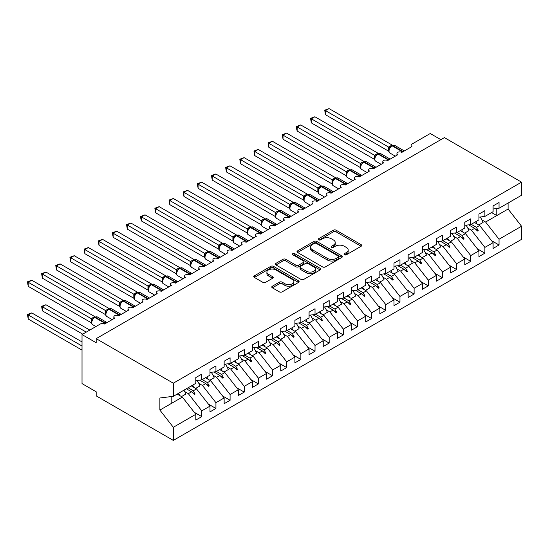 <?xml version="1.0" encoding="UTF-8"?>
<svg xmlns="http://www.w3.org/2000/svg" width="549" height="549" viewBox="0 0 549 549"><rect width="100%" height="100%" fill="white"/><g stroke="black" fill="none" stroke-linecap="round" stroke-linejoin="round"><path stroke-width="0.82" d="M344.436 254.784A1.373 0.796 0 0 0 346.378 254.784L361.139 246.261A1.963 1.132 0 0 0 361.716 245.458A1.963 1.132 0 0 0 361.139 244.662L336.132 230.216A1.963 1.132 0 0 0 333.353 230.216L318.592 238.74A1.373 0.796 0 0 0 318.187 239.302A1.373 0.796 0 0 0 318.592 239.865A1.373 0.796 0 0 0 320.534 239.865L322.441 238.76A6.286 3.63 0 0 1 331.335 238.76L333.421 239.968A6.286 3.63 0 0 1 335.261 242.534A6.286 3.63 0 0 1 333.421 245.101L331.514 246.206A1.373 0.796 0 0 0 331.109 246.762A1.373 0.796 0 0 0 331.514 247.325A1.373 0.796 0 0 0 333.456 247.325L335.364 246.22A6.286 3.63 0 0 1 344.257 246.22L346.344 247.427A6.286 3.63 0 0 1 348.183 249.994A6.286 3.63 0 0 1 346.344 252.561L344.436 253.665A1.373 0.796 0 0 0 344.031 254.221A1.373 0.796 0 0 0 344.436 254.784L344.436 253.665M272.352 286.214A1.963 1.132 0 0 0 271.776 287.017A1.963 1.132 0 0 0 272.352 287.82L279.372 291.869A1.963 1.132 0 0 0 282.152 291.869L298.546 282.399A1.963 1.132 0 0 0 299.123 281.603A1.963 1.132 0 0 0 298.546 280.8L273.532 266.361A1.963 1.132 0 0 0 270.753 266.361L254.359 275.824A1.963 1.132 0 0 0 253.782 276.627A1.963 1.132 0 0 0 254.359 277.43L262.834 282.323A1.963 1.132 0 0 0 265.613 282.323L272.633 278.268A1.963 1.132 0 0 0 273.21 277.471A1.963 1.132 0 0 0 272.633 276.669L268.427 274.239A5.257 3.033 0 0 1 266.889 272.091A5.257 3.033 0 0 1 270.135 269.291A5.257 3.033 0 0 1 275.866 269.95L292.329 279.455A5.257 3.033 0 0 1 293.866 281.603A5.257 3.033 0 0 1 290.62 284.403A5.257 3.033 0 0 1 284.897 283.744L282.152 282.159A1.963 1.132 0 0 0 279.372 282.159L272.352 286.214L272.352 287.82M493.098 209.004L499.041 208.263L521.55 195.266L521.55 182.151L444.402 137.607L96.178 338.658L96.178 342.741L82.021 334.567L100.282 324.027A3.006 1.736 180 0 1 104.53 324.027L114.72 318.139A3.006 1.736 0 0 1 113.842 316.917A3.006 1.736 0 0 1 114.583 315.771A3.006 1.736 180 0 1 118.68 315.853L128.871 309.972A3.006 1.736 0 0 1 127.992 308.744A3.006 1.736 0 0 1 128.74 307.605A3.006 1.736 180 0 1 132.837 307.68L143.028 301.799A3.006 1.736 0 0 1 142.15 300.571A3.006 1.736 0 0 1 142.891 299.431A3.006 1.736 180 0 1 146.995 299.507L157.186 293.626A3.006 1.736 0 0 1 156.307 292.397A3.006 1.736 0 0 1 157.048 291.258A3.006 1.736 180 0 1 161.152 291.334L171.343 285.453A3.006 1.736 0 0 1 170.465 284.224A3.006 1.736 0 0 1 171.206 283.085A3.006 1.736 180 0 1 175.303 283.16L185.493 277.279A3.006 1.736 0 0 1 184.615 276.051A3.006 1.736 0 0 1 185.356 274.912A3.006 1.736 180 0 1 189.46 274.987L199.651 269.106A3.006 1.736 0 0 1 198.772 267.878A3.006 1.736 0 0 1 199.513 266.739A3.006 1.736 180 0 1 203.617 266.814L213.808 260.933A3.006 1.736 0 0 1 212.93 259.704A3.006 1.736 0 0 1 213.671 258.565A3.006 1.736 180 0 1 217.768 258.648L227.965 252.76A3.006 1.736 0 0 1 227.087 251.531A3.006 1.736 0 0 1 227.828 250.392A3.006 1.736 180 0 1 231.925 250.474L242.116 244.586A3.006 1.736 0 0 1 241.237 243.365A3.006 1.736 0 0 1 241.979 242.219A3.006 1.736 180 0 1 246.082 242.301L256.273 236.413A3.006 1.736 0 0 1 255.395 235.192A3.006 1.736 0 0 1 256.136 234.046A3.006 1.736 180 0 1 260.24 234.128L270.431 228.24A3.006 1.736 0 0 1 269.552 227.018A3.006 1.736 0 0 1 270.293 225.872A3.006 1.736 180 0 1 274.39 225.955L284.588 220.067A3.006 1.736 0 0 1 283.703 218.845A3.006 1.736 0 0 1 284.451 217.699A3.006 1.736 180 0 1 288.548 217.781L298.738 211.9A3.006 1.736 0 0 1 297.86 210.672A3.006 1.736 0 0 1 298.601 209.533A3.006 1.736 180 0 1 302.705 209.608L312.896 203.727A3.006 1.736 0 0 1 312.017 202.499A3.006 1.736 0 0 1 312.758 201.359A3.006 1.736 180 0 1 316.862 201.435L327.053 195.554A3.006 1.736 0 0 1 326.175 194.325A3.006 1.736 0 0 1 326.916 193.186A3.006 1.736 180 0 1 331.013 193.262L341.21 187.381A3.006 1.736 0 0 1 340.325 186.152A3.006 1.736 0 0 1 341.073 185.013A3.006 1.736 180 0 1 345.17 185.088L355.361 179.207A3.006 1.736 0 0 1 354.482 177.979A3.006 1.736 0 0 1 355.224 176.84A3.006 1.736 180 0 1 359.327 176.915L369.518 171.034A3.006 1.736 0 0 1 368.64 169.806A3.006 1.736 0 0 1 369.381 168.667A3.006 1.736 180 0 1 373.485 168.742L383.676 162.861A3.006 1.736 0 0 1 382.797 161.632A3.006 1.736 0 0 1 383.538 160.493A3.006 1.736 180 0 1 387.635 160.576L397.833 154.688A3.006 1.736 0 0 1 396.948 153.459A3.006 1.736 0 0 1 397.696 152.32A3.006 1.736 180 0 1 401.793 152.402L411.983 146.514A3.006 1.736 0 0 1 411.105 145.293A3.006 1.736 0 0 1 411.983 144.064L430.244 133.524L440.861 139.652M521.55 182.151L173.319 383.195L96.178 338.658M322.586 266.917A1.963 1.132 0 0 0 325.365 266.917L341.759 257.454A1.963 1.132 0 0 0 342.336 256.651A1.963 1.132 0 0 0 341.759 255.848L316.746 241.409A1.963 1.132 0 0 0 313.966 241.409L297.572 250.872A1.963 1.132 0 0 0 296.995 251.675A1.963 1.132 0 0 0 297.572 252.478L322.586 266.917M293.331 255.086A1.373 0.796 0 0 1 294.724 255.278L320.129 269.943L303.755 279.393A1.963 1.132 0 0 1 300.976 279.393L275.969 264.954L275.969 263.348A1.963 1.132 0 0 0 275.392 264.151A1.963 1.132 0 0 0 275.969 264.954M275.969 263.348L282.982 259.3A1.963 1.132 0 0 1 285.761 259.3L295.904 265.153A1.963 1.132 0 0 0 298.683 265.153L303.336 262.47A1.963 1.132 0 0 0 303.913 261.667A1.963 1.132 0 0 0 303.336 260.864L292.782 254.763A1.373 0.796 0 0 1 292.377 254.208A1.373 0.796 0 0 1 293.228 253.473A1.373 0.796 0 0 1 294.724 253.645L320.149 268.324A1.963 1.132 0 0 1 320.726 269.127A1.963 1.132 0 0 1 320.149 269.93L320.149 268.324M173.319 383.195L173.319 396.316L195.828 383.319L195.828 377.554L201.778 374.123L201.778 379.887L195.828 380.629M194.257 412.285L201.778 416.622L201.778 410.858L209.986 406.123L196.535 388.918L191.333 385.913M184.677 391.554L188.328 393.66L201.778 410.858M201.778 379.887L209.986 375.145L209.986 369.381L215.929 365.95L215.929 371.714L209.986 372.455M208.414 404.112L215.929 408.449L215.929 402.691L224.143 397.95L210.692 380.745L205.491 377.739M198.834 383.38L202.485 385.487L215.929 402.691M215.929 371.714L224.143 366.972L224.143 361.215L230.086 357.776L230.086 363.541L224.143 364.282M222.571 395.939L230.086 400.276L230.086 394.518L238.293 389.776L224.85 372.572L219.648 369.566M212.991 375.207L216.635 377.314L230.086 394.518M230.086 363.541L238.293 358.799L238.293 353.041L244.243 349.603L244.243 355.368L238.293 356.109M236.722 387.766L244.243 392.103L244.243 386.345L252.451 381.603L239.007 364.399L233.805 361.393M227.142 367.034L230.793 369.141L244.243 386.345M244.243 355.368L252.451 350.626L252.451 344.868L258.401 341.437L258.401 347.194L252.451 347.936M250.879 379.592L258.401 383.929L258.401 378.172L266.608 373.43L253.158 356.226L247.956 353.22M241.299 358.861L244.95 360.968L258.401 378.172M258.401 347.194L266.608 342.452L266.608 336.695L272.551 333.264L272.551 339.021L266.608 339.762M265.037 371.419L272.551 375.756L272.551 369.999L280.765 365.257L267.315 348.052L262.113 345.053M255.457 350.687L259.107 352.794L272.551 369.999M272.551 339.021L280.765 334.279L280.765 328.522L286.708 325.09L286.708 330.848L280.765 331.589M279.194 363.246L286.708 367.59L286.708 361.825L294.916 357.083L281.472 339.879L276.271 336.88M269.614 342.514L273.258 344.621L286.708 361.825M286.708 330.848L294.916 326.113L294.916 320.348L300.866 316.917L300.866 322.675L294.916 323.416M293.344 355.073L300.866 359.417L300.866 353.652L309.073 348.91L295.63 331.706L290.421 328.707M283.764 334.341L287.415 336.448L300.866 353.652M300.866 322.675L309.073 317.94L309.073 312.175L315.023 308.744L315.023 314.502L309.073 315.243M307.502 346.899L315.023 351.243L315.023 345.479L323.231 340.737L309.78 323.533L304.578 320.534M297.922 326.168L301.573 328.275L315.023 345.479M315.023 314.502L323.231 309.766L323.231 304.002L329.174 300.571L329.174 306.335L323.231 307.076M321.659 338.726L329.174 343.07L329.174 337.306L337.388 332.564L323.937 315.366L318.736 312.36M312.079 317.995L315.73 320.101L329.174 337.306M329.174 306.335L337.388 301.593L337.388 295.829L343.331 292.397L343.331 298.162L337.388 298.903M335.816 330.553L343.331 334.897L343.331 329.132L351.538 324.397L338.095 307.193L332.893 304.187M326.236 309.821L329.88 311.928L343.331 329.132M343.331 298.162L351.538 293.42L351.538 287.655L357.488 284.224L357.488 289.989L351.538 290.73M349.967 322.387L357.488 326.724L357.488 320.959L365.696 316.224L352.252 299.02L347.043 296.014M340.387 301.648L344.038 303.755L357.488 320.959M357.488 289.989L365.696 285.247L365.696 279.482L371.646 276.051L371.646 281.815L365.696 282.557M364.124 314.213L371.646 318.55L371.646 312.786L379.853 308.051L366.403 290.846L361.201 287.841M354.544 293.482L358.195 295.588L371.646 312.786M371.646 281.815L379.853 277.073L379.853 271.309L385.796 267.878L385.796 273.642L379.853 274.383M378.282 306.04L385.796 310.377L385.796 304.62L394.01 299.878L380.56 282.673L375.358 279.667M368.702 285.308L372.352 287.415L385.796 304.62M385.796 273.642L394.01 268.9L394.01 263.143L399.953 259.704L399.953 265.469L394.01 266.21M392.439 297.867L399.953 302.204L399.953 296.446L408.161 291.704L394.717 274.5L389.516 271.494M382.859 277.135L386.503 279.242L399.953 296.446M399.953 265.469L408.161 260.727L408.161 254.969L414.111 251.531L414.111 257.296L408.161 258.037M406.589 289.694L414.111 294.031L414.111 288.273L422.318 283.531L408.875 266.327L403.666 263.321M397.009 268.962L400.66 271.069L414.111 288.273M414.111 257.296L422.318 252.554L422.318 246.796L428.268 243.365L428.268 249.122L422.318 249.864M420.747 281.52L428.268 285.857L428.268 280.1L436.476 275.358L423.025 258.154L417.823 255.148M411.167 260.789L414.818 262.896L428.268 280.1M428.268 249.122L436.476 244.38L436.476 238.623L442.419 235.192L442.419 240.949L436.476 241.69M434.904 273.347L442.419 277.684L442.419 271.927L450.633 267.185L437.182 249.98L431.981 246.981M425.324 252.615L428.975 254.722L442.419 271.927M442.419 240.949L450.633 236.214L450.633 230.45L456.576 227.018L456.576 232.776L450.633 233.517M449.061 265.174L456.576 269.518L456.576 263.753L464.783 259.011L451.34 241.807L446.138 238.808M439.481 244.442L443.125 246.549L456.576 263.753M456.576 232.776L464.783 228.041L464.783 222.276L470.733 218.845L470.733 224.603L464.783 225.344M463.212 257.001L470.733 261.345L470.733 255.58L478.941 250.838L465.497 233.634L460.288 230.635M453.632 236.269L457.283 238.376L470.733 255.58M470.733 224.603L478.941 219.868L478.941 214.103L484.884 210.672L484.884 216.436L478.941 217.171M477.369 248.827L484.884 253.171L484.884 247.407L493.098 242.665L493.098 248.429L499.041 244.998L499.041 239.234L521.55 226.243L521.55 239.357L173.319 440.408L96.178 395.863L96.178 391.78L82.021 383.607L82.021 334.567M467.789 228.096L471.44 230.203L484.884 247.407M499.041 208.263L499.041 202.499L493.098 205.93L493.098 211.694L484.884 216.436M491.527 240.654L499.041 244.998M481.947 219.923L485.597 222.029L499.041 239.234M173.319 396.316L159.876 397.991L159.876 410.082L182.385 397.092L177.183 394.086M182.385 397.092L195.828 414.296L195.828 420.054L201.778 416.622M215.929 408.449L209.986 411.88L209.986 406.123M230.086 400.276L224.143 403.707L224.143 397.95M244.243 392.103L238.293 395.534L238.293 389.776M258.401 383.929L252.451 387.368L252.451 381.603M272.551 375.756L266.608 379.194L266.608 373.43M286.708 367.59L280.765 371.021L280.765 365.257M300.866 359.417L294.916 362.848L294.916 357.083M315.023 351.243L309.073 354.675L309.073 348.91M329.174 343.07L323.231 346.501L323.231 340.737M343.331 334.897L337.388 338.328L337.388 332.564M357.488 326.724L351.538 330.155L351.538 324.397M371.646 318.55L365.696 321.982L365.696 316.224M385.796 310.377L379.853 313.808L379.853 308.051M399.953 302.204L394.01 305.635L394.01 299.878M414.111 294.031L408.161 297.469L408.161 291.704M428.268 285.857L422.318 289.296L422.318 283.531M442.419 277.684L436.476 281.122L436.476 275.358M456.576 269.518L450.633 272.949L450.633 267.185M470.733 261.345L464.783 264.776L464.783 259.011M484.884 253.171L478.941 256.603L478.941 250.838M159.876 410.082L173.319 427.287L195.828 414.296M173.319 427.287L173.319 440.408M188.328 393.66L191.567 391.787L194.408 394.47L195.115 394.058L193.303 390.785L196.535 388.918M188.101 387.779L193.303 390.785M186.358 388.788L191.567 391.787M202.485 385.487L205.717 383.614L208.565 386.297L209.272 385.892L207.46 382.612L210.692 380.745M202.252 379.606L207.46 382.612M199.706 380.141L205.717 383.614M216.635 377.314L219.874 375.441L222.716 378.124L223.429 377.719L221.611 374.439L224.85 372.572M216.409 371.44L221.611 374.439M213.863 371.968L219.874 375.441M230.793 369.141L234.032 367.274L236.873 369.951L237.58 369.546L235.768 366.265L239.007 364.399M230.566 363.266L235.768 366.265M228.013 363.802L234.032 367.274M244.95 360.968L248.189 359.101L251.03 361.777L251.737 361.372L249.925 358.092L253.158 356.226M244.724 355.093L249.925 358.092M242.171 355.628L248.189 359.101M259.107 352.794L262.34 350.928L265.188 353.604L265.894 353.199L264.083 349.919L267.315 348.052M258.874 346.92L264.083 349.919M256.328 347.455L262.34 350.928M273.258 344.621L276.497 342.754L279.338 345.438L280.052 345.026L278.233 341.752L281.472 339.879M273.031 338.747L278.233 341.752M270.485 339.282L276.497 342.754M287.415 336.448L290.654 334.581L293.495 337.264L294.202 336.853L292.391 333.579L295.63 331.706M287.189 330.573L292.391 333.579M284.636 331.109L290.654 334.581M301.573 328.275L304.805 326.408L307.653 329.091L308.36 328.679L306.548 325.406L309.78 323.533M301.346 322.4L306.548 325.406M298.793 322.936L304.805 326.408M315.73 320.101L318.962 318.235L321.81 320.918L322.517 320.506L320.705 317.233L323.937 315.366M315.497 314.227L320.705 317.233M312.951 314.762L318.962 318.235M329.88 311.928L333.119 310.061L335.961 312.745L336.674 312.333L334.856 309.06L338.095 307.193M329.654 306.054L334.856 309.06M327.108 306.589L333.119 310.061M344.038 303.755L347.277 301.888L350.118 304.571L350.825 304.16L349.013 300.886L352.252 299.02M343.811 297.881L349.013 300.886M341.258 298.416L347.277 301.888M358.195 295.588L361.427 293.715L364.275 296.398L364.982 295.993L363.17 292.713L366.403 290.846M357.969 289.707L363.17 292.713M355.416 290.243L361.427 293.715M372.352 287.415L375.585 285.542L378.433 288.225L379.139 287.82L377.328 284.54L380.56 282.673M372.119 281.534L377.328 284.54M369.573 282.069L375.585 285.542M386.503 279.242L389.742 277.369L392.583 280.052L393.297 279.647L391.478 276.367L394.717 274.5M386.276 273.368L391.478 276.367M383.73 273.903L389.742 277.369M400.66 271.069L403.899 269.202L406.74 271.879L407.447 271.474L405.636 268.193L408.875 266.327M400.434 265.194L405.636 268.193M397.881 265.73L403.899 269.202M414.818 262.896L418.05 261.029L420.898 263.705L421.605 263.3L419.793 260.02L423.025 258.154M414.591 257.021L419.793 260.02M412.038 257.556L418.05 261.029M428.975 254.722L432.207 252.856L435.055 255.532L435.762 255.127L433.943 251.854L437.182 249.98M428.742 248.848L433.943 251.854M426.196 249.383L432.207 252.856M443.125 246.549L446.364 244.682L449.206 247.366L449.912 246.954L448.101 243.681L451.34 241.807M442.899 240.675L448.101 243.681M440.353 241.21L446.364 244.682M457.283 238.376L460.522 236.509L463.363 239.192L464.07 238.781L462.258 235.507L465.497 233.634M457.056 232.502L462.258 235.507M454.503 233.037L460.522 236.509M471.44 230.203L474.672 228.336L477.52 231.019L478.227 230.607L476.415 227.334L479.648 225.467L493.098 242.665M471.214 224.328L476.415 227.334M479.648 225.467L474.446 222.462M468.661 224.864L474.672 228.336M485.597 222.029L508.099 209.039L521.55 226.243M491.575 212.573L496.776 215.579L496.776 208.545M508.099 203.027L508.099 209.039M171.199 403.549L171.199 396.577M475.283 228.912L478.227 230.607M461.126 237.079L464.07 238.781M446.975 245.252L449.912 246.954M432.818 253.425L435.762 255.127M418.661 261.599L421.605 263.3M404.503 269.772L407.447 271.474M390.353 277.945L393.297 279.647M376.195 286.118L379.139 287.82M362.038 294.291L364.982 295.993M347.881 302.465L350.825 304.16M333.73 310.638L336.674 312.333M319.573 318.811L322.517 320.506M305.416 326.984L308.36 328.679M291.258 335.151L294.202 336.853M277.108 343.324L280.052 345.026M262.95 351.497L265.894 353.199M248.793 359.67L251.737 361.372M234.636 367.844L237.58 369.546M220.485 376.017L223.429 377.719M206.328 384.19L209.272 385.892M192.171 392.363L195.115 394.058M344.985 254.983L346.344 254.194A6.286 3.63 0 0 0 348.183 251.627L348.183 249.994M335.261 242.534L335.261 244.168A6.286 3.63 0 0 1 333.421 246.734L332.063 247.517M361.112 246.281L336.132 231.856A1.963 1.132 0 0 0 333.353 231.856L319.141 240.057M341.732 257.467L316.746 243.042A1.963 1.132 0 0 0 313.966 243.042L297.599 252.492M338.287 257.213A1.373 0.796 0 0 0 338.685 256.651A1.373 0.796 0 0 0 338.287 256.088L316.334 243.413A1.373 0.796 0 0 0 314.385 243.413L312.367 244.579A6.286 3.63 0 0 0 310.528 247.146A6.286 3.63 0 0 0 312.367 249.713L327.376 258.373A6.286 3.63 0 0 0 336.269 258.373L338.287 257.213L338.287 258.847A1.373 0.796 0 0 0 338.685 258.284L338.685 256.651M310.528 247.146L310.528 248.779A6.286 3.63 0 0 0 312.367 251.346L312.367 249.713M338.287 258.847L336.269 260.013A6.286 3.63 0 0 1 327.376 260.013L312.367 251.346M275.996 264.968L282.982 260.933L282.982 259.3M303.913 261.667L303.913 263.3A1.963 1.132 0 0 1 303.336 264.103L298.683 266.787A1.963 1.132 0 0 1 295.904 266.787L285.761 260.933A1.963 1.132 0 0 0 282.982 260.933M306.431 271.233A5.257 3.033 0 0 0 312.161 271.892A5.257 3.033 0 0 0 315.401 269.085A5.257 3.033 0 0 0 313.863 266.938L308.064 263.589A1.963 1.132 0 0 0 305.285 263.589L300.632 266.279A1.963 1.132 0 0 0 300.056 267.082A1.963 1.132 0 0 0 300.632 267.885L306.431 271.233L306.431 272.867A5.257 3.033 0 0 0 312.161 273.526A5.257 3.033 0 0 0 315.401 270.719L315.401 269.085M300.056 267.082L300.056 268.715A1.963 1.132 0 0 0 300.632 269.518L300.632 267.885M306.431 272.867L300.632 269.518M293.866 281.603L293.866 283.236A5.257 3.033 0 0 1 290.62 286.036A5.257 3.033 0 0 1 284.897 285.377L282.152 283.799A1.963 1.132 0 0 0 279.372 283.799L272.379 287.834M266.889 272.091L266.889 273.731A5.257 3.033 0 0 0 268.427 275.873L268.427 274.239M272.606 278.288L268.427 275.873M298.519 282.419L273.532 267.994A1.963 1.132 0 0 0 270.753 267.994L254.386 277.444M325.495 114.727L324.72 110.191L325.495 110.637L329.036 108.592L392.219 145.073L388.678 147.118L325.495 110.637L325.495 114.727L388.617 151.167L388.617 147.077M391.849 145.65A1.002 0.576 -120 0 1 391.986 145.506L394.642 145.341A4.303 2.484 120 0 0 392.487 145.554A1.002 0.576 -120 0 0 391.986 145.506L391.561 145.753A1.002 0.576 60 0 0 391.423 145.89L389.152 148.655C388.438 150.865 388.692 152.327 389.907 153.041L395.294 156.149M389.852 147.88L388.678 147.118M324.72 110.191L329.036 108.592M325.495 147.413L360.336 167.534L360.302 163.424L363.905 161.42L300.722 124.939L297.181 126.984L360.302 163.424M475.818 221.666A16.017 9.244 60 0 1 477.012 223.944M480.217 217.013A16.017 9.244 60 0 1 483.086 222.462L478.769 224.953M311.338 155.587L346.186 175.707M461.661 229.839A16.017 9.244 60 0 1 462.855 232.117M466.067 225.186A16.017 9.244 60 0 1 468.928 230.635L464.612 233.126M297.181 163.76L332.028 183.881L331.994 179.77L335.597 177.759L272.414 141.285L268.873 143.33L331.994 179.77M447.51 238.012A16.017 9.244 60 0 1 448.705 240.284M451.909 233.359A16.017 9.244 60 0 1 454.778 238.808L450.461 241.299M283.03 171.933L317.871 192.054M433.353 246.185A16.017 9.244 60 0 1 434.547 248.457M437.752 241.533A16.017 9.244 60 0 1 440.621 246.981L436.304 249.472M268.873 180.106L303.714 200.22M419.196 254.359A16.017 9.244 60 0 1 420.39 256.63M423.602 249.706A16.017 9.244 60 0 1 426.463 255.155L422.147 257.646M311.338 122.894L310.562 118.364L311.338 118.81L314.879 116.765L378.062 153.246L374.521 155.292L311.338 118.81L311.338 122.894L374.459 159.34L374.445 155.278A2.203 1.599 18 0 1 374.988 156.842L375.694 156.046L374.521 155.292M377.691 153.823A1.002 0.576 -120 0 1 377.829 153.679L380.484 153.514A4.303 2.484 120 0 0 378.33 153.727A1.002 0.576 -120 0 0 377.829 153.679L377.403 153.926A1.002 0.576 60 0 0 377.273 154.063L375.694 156.046M310.562 118.364L314.879 116.765M297.181 131.067L296.405 128.164L296.405 126.538L297.181 126.984L297.181 131.067L360.302 167.514M363.541 161.996A1.002 0.576 -120 0 1 363.678 161.852L366.327 161.687A4.303 2.484 120 0 0 364.172 161.9A1.002 0.576 -120 0 0 363.678 161.852L363.253 162.099A1.002 0.576 60 0 0 363.115 162.236L360.844 165.002A2.203 1.599 18 0 0 360.295 163.451M361.544 164.22L360.364 163.465M296.405 126.538L300.722 124.939M283.03 139.24L282.248 134.704L283.03 135.157L286.564 133.112L349.747 169.593L346.206 171.631L283.03 135.157L283.03 139.24L346.144 175.68L346.144 171.597M349.384 170.163A1.002 0.576 -120 0 1 349.521 170.025L352.17 169.861A4.303 2.484 120 0 0 350.022 170.073A1.002 0.576 -120 0 0 349.521 170.025L349.095 170.272A1.002 0.576 60 0 0 348.958 170.41L346.687 173.175A2.203 1.599 18 0 0 346.138 171.624M347.387 172.393L346.206 171.631M282.248 134.704L286.564 133.112M268.873 147.413L268.097 142.877L268.873 143.33L268.873 147.413L331.994 183.853M335.226 178.336A1.002 0.576 -120 0 1 335.364 178.199L338.019 178.034A4.303 2.484 120 0 0 335.864 178.247A1.002 0.576 -120 0 0 335.364 178.199L334.938 178.439A1.002 0.576 60 0 0 334.801 178.583L332.529 181.348C331.816 183.558 332.07 185.02 333.284 185.734L338.671 188.842M333.229 180.566L332.056 179.804M268.097 142.877L272.414 141.285M254.715 188.28L289.563 208.394M405.038 262.532A16.017 9.244 60 0 1 406.233 264.803M409.444 257.879A16.017 9.244 60 0 1 412.306 263.328L407.989 265.819M254.715 155.587L253.94 151.05L254.715 151.503L258.256 149.458L321.44 185.933L317.898 187.978L254.715 151.503L254.715 155.587L317.837 192.026L317.837 187.943M321.069 186.509A1.002 0.576 -120 0 1 321.206 186.372L323.862 186.207A4.303 2.484 120 0 0 321.707 186.42A1.002 0.576 -120 0 0 321.206 186.372L320.781 186.612A1.002 0.576 60 0 0 320.65 186.756L319.518 187.669M332.097 192.637A1.002 0.576 -120 0 0 331.617 192.143L321.707 186.42L321.282 186.667A1.002 0.576 60 0 0 320.781 186.612L318.372 189.522C317.658 191.731 317.912 193.193 319.134 193.907L324.521 197.016M319.072 188.739L317.898 187.978M253.94 151.05L258.256 149.458M240.565 196.453L275.406 216.567M390.888 270.705A16.017 9.244 60 0 1 392.082 272.977M395.287 266.052A16.017 9.244 60 0 1 398.155 271.501L393.839 273.992M240.565 163.76L239.783 159.224L240.565 159.677L244.099 157.632L307.282 194.106L303.741 196.151L240.565 159.677L240.565 163.76L303.679 200.2L303.672 196.144A2.203 1.599 18 0 1 304.215 197.709L304.921 196.913L303.741 196.151M306.918 194.682A1.002 0.576 -120 0 1 307.056 194.545L309.705 194.38A4.303 2.484 120 0 0 307.55 194.593A1.002 0.576 -120 0 0 307.056 194.545L306.63 194.785A1.002 0.576 60 0 0 306.493 194.929L304.921 196.913M239.783 159.224L244.099 157.632M226.408 204.626L261.249 224.74M376.731 278.878A16.017 9.244 60 0 1 377.925 281.15M381.13 274.226A16.017 9.244 60 0 1 383.998 279.674L379.682 282.165M226.408 171.933L225.625 167.397L226.408 167.85L229.942 165.805L293.125 202.279L289.584 204.324L226.408 167.85L226.408 171.933L289.522 208.373L289.522 204.29M292.761 202.856A1.002 0.576 -120 0 1 292.898 202.711L295.547 202.554A4.303 2.484 120 0 0 293.399 202.766A1.002 0.576 -120 0 0 292.898 202.711L292.473 202.958A1.002 0.576 60 0 0 292.336 203.103L290.064 205.868C289.35 208.078 289.604 209.54 290.819 210.253L296.206 213.362M290.764 205.086L289.584 204.324M225.625 167.397L229.942 165.805M212.25 212.799L247.098 232.913M362.573 287.052A16.017 9.244 60 0 1 363.767 289.323M366.979 282.399A16.017 9.244 60 0 1 369.841 287.848L365.524 290.339M212.25 180.106L211.475 175.57L212.25 176.016L215.791 173.978L278.974 210.452L275.433 212.497L212.25 176.016L212.25 180.106L275.372 216.546L275.372 212.463M278.604 211.029A1.002 0.576 -120 0 1 278.741 210.885L281.397 210.727A4.303 2.484 120 0 0 279.242 210.94A1.002 0.576 -120 0 0 278.741 210.885L278.316 211.132A1.002 0.576 60 0 0 278.178 211.276L275.907 214.035A2.203 1.599 18 0 0 275.358 212.49M276.607 213.259L275.433 212.497M211.475 175.57L215.791 173.978M198.093 220.972L232.941 241.086M348.416 295.225A16.017 9.244 60 0 1 349.61 297.496M352.822 290.565A16.017 9.244 60 0 1 355.683 296.014L351.367 298.512M198.093 188.28L197.317 183.743L198.093 184.189L201.634 182.151L264.817 218.626L261.276 220.671L198.093 184.189L198.093 188.28L261.214 224.719L261.214 220.636M264.446 219.202A1.002 0.576 -120 0 1 264.584 219.058L267.239 218.893A4.303 2.484 120 0 0 265.085 219.113A1.002 0.576 -120 0 0 264.584 219.058L264.158 219.305A1.002 0.576 60 0 0 264.028 219.449L261.749 222.208A2.203 1.599 18 0 0 261.207 220.664M262.449 221.432L261.276 220.671M197.317 183.743L201.634 182.151M183.942 229.139L218.783 249.26M334.266 303.398A16.017 9.244 60 0 1 335.46 305.669M338.664 298.738A16.017 9.244 60 0 1 341.533 304.187L337.216 306.685M183.942 196.453L183.16 191.917L183.942 192.363L187.477 190.325L250.66 226.799L247.119 228.844L183.942 192.363L183.942 196.453L247.057 232.893L247.057 228.803M250.296 227.375A1.002 0.576 -120 0 1 250.433 227.231L253.082 227.066A4.303 2.484 120 0 0 250.927 227.279A1.002 0.576 -120 0 0 250.433 227.231L250.008 227.478A1.002 0.576 60 0 0 249.87 227.622L247.599 230.381C246.885 232.591 247.132 234.052 248.354 234.766L253.741 237.882M248.299 229.606L247.119 228.844M183.16 191.917L187.477 190.325M169.785 237.312L204.626 257.433L204.592 253.322L208.195 251.318L145.011 214.837L141.47 216.882L204.592 253.322M320.108 311.564A16.017 9.244 60 0 1 321.302 313.843M324.507 306.912A16.017 9.244 60 0 1 327.376 312.36L323.059 314.858M169.785 204.626L169.003 200.09L169.785 200.536L173.319 198.491L236.502 234.972L232.961 237.017L169.785 200.536L169.785 204.626L232.9 241.066L232.9 236.976M236.139 235.548A1.002 0.576 -120 0 1 236.276 235.404L238.925 235.24A4.303 2.484 120 0 0 236.777 235.452A1.002 0.576 -120 0 0 236.276 235.404L235.85 235.651A1.002 0.576 60 0 0 235.713 235.796L233.442 238.554C232.728 240.764 232.982 242.226 234.197 242.939L239.584 246.048M234.142 237.779L232.961 237.017M169.003 200.09L173.319 198.491M155.628 245.485L190.476 265.606M305.951 319.738A16.017 9.244 60 0 1 307.145 322.016M310.357 315.085A16.017 9.244 60 0 1 313.218 320.534L308.902 323.025M155.628 212.799L154.852 208.263L155.628 208.709L159.169 206.664L222.352 243.145L218.811 245.19L155.628 208.709L155.628 212.799L218.749 249.239L218.735 245.177A2.203 1.599 18 0 1 219.277 246.741L219.984 245.945L218.811 245.19M221.981 243.722A1.002 0.576 -120 0 1 222.119 243.578L224.774 243.413A4.303 2.484 120 0 0 222.619 243.626A1.002 0.576 -120 0 0 222.119 243.578L221.693 243.825A1.002 0.576 60 0 0 221.556 243.962L219.984 245.945M154.852 208.263L159.169 206.664M141.47 253.659L176.318 273.779L176.277 269.669L179.887 267.665L116.697 231.184L113.163 233.229L176.277 269.669M291.793 327.911A16.017 9.244 60 0 1 292.988 330.189M296.199 323.258A16.017 9.244 60 0 1 299.061 328.707L294.744 331.198M141.47 220.966L140.695 218.063L140.695 216.436L141.47 216.882L141.47 220.966L204.592 257.412M207.824 251.895A1.002 0.576 -120 0 1 207.961 251.751L210.617 251.586A4.303 2.484 120 0 0 208.462 251.799A1.002 0.576 -120 0 0 207.961 251.751L207.536 251.998A1.002 0.576 60 0 0 207.405 252.135L205.127 254.901A2.203 1.599 18 0 0 204.585 253.35M205.827 254.118L204.653 253.364M140.695 216.436L145.011 214.837M127.32 261.832L162.161 281.953M277.643 336.084A16.017 9.244 60 0 1 278.837 338.356M282.042 331.431A16.017 9.244 60 0 1 284.91 336.88L280.594 339.371M127.32 229.139L126.538 224.603L127.32 225.056L130.854 223.011L194.037 259.492L190.496 261.537L127.32 225.056L127.32 229.139L190.434 265.586L190.434 261.496M193.673 260.068A1.002 0.576 -120 0 1 193.811 259.924L196.46 259.759A4.303 2.484 120 0 0 194.305 259.972A1.002 0.576 -120 0 0 193.811 259.924L193.385 260.171A1.002 0.576 60 0 0 193.248 260.308L190.977 263.074A2.203 1.599 18 0 0 190.428 261.523M191.676 262.292L190.496 261.537M126.538 224.603L130.854 223.011M113.163 270.005L148.004 290.119M263.486 344.257A16.017 9.244 60 0 1 264.68 346.529M267.885 339.605A16.017 9.244 60 0 1 270.753 345.053L266.437 347.544M113.163 237.312L112.38 232.776L113.163 233.229L113.163 237.312L176.277 273.752M179.516 268.235A1.002 0.576 -120 0 1 179.653 268.097L182.302 267.933A4.303 2.484 120 0 0 180.154 268.145A1.002 0.576 -120 0 0 179.653 268.097L179.228 268.344A1.002 0.576 60 0 0 179.091 268.482L176.819 271.247C176.105 273.457 176.359 274.919 177.574 275.632L182.961 278.741M177.519 270.465L176.339 269.703M112.38 232.776L116.697 231.184M99.005 278.178L133.853 298.292M249.328 352.431A16.017 9.244 60 0 1 250.522 354.702M253.734 347.778A16.017 9.244 60 0 1 256.596 353.227L252.279 355.718M99.005 245.485L98.23 240.949L99.005 241.402L102.546 239.357L165.729 275.831L162.188 277.876L99.005 241.402L99.005 245.485L162.127 281.925L162.127 277.842M165.359 276.408A1.002 0.576 -120 0 1 165.496 276.271L168.152 276.106A4.303 2.484 120 0 0 165.997 276.319A1.002 0.576 -120 0 0 165.496 276.271L165.071 276.511A1.002 0.576 60 0 0 164.933 276.655L162.662 279.42C161.948 281.63 162.202 283.092 163.424 283.806L168.804 286.914M163.362 278.638L162.188 277.876M98.23 240.949L102.546 239.357M84.848 286.352L119.696 306.466M235.171 360.604A16.017 9.244 60 0 1 236.365 362.875M239.577 355.951A16.017 9.244 60 0 1 242.438 361.4L238.122 363.891M84.848 253.659L84.072 249.122L84.848 249.575L88.389 247.53L151.572 284.005L148.031 286.05L84.848 249.575L84.848 253.659L147.969 290.098L147.962 286.043A2.203 1.599 18 0 1 148.505 287.607L149.204 286.811L148.031 286.05M151.208 284.581A1.002 0.576 -120 0 1 151.339 284.444L153.995 284.279A4.303 2.484 120 0 0 151.84 284.492A1.002 0.576 -120 0 0 151.339 284.444L150.913 284.684A1.002 0.576 60 0 0 150.783 284.828L149.204 286.811M84.072 249.122L88.389 247.53M70.697 294.525L105.538 314.639M221.021 368.777A16.017 9.244 60 0 1 222.215 371.049M225.419 364.124A16.017 9.244 60 0 1 228.288 369.573L223.971 372.064M70.697 261.832L69.915 257.296L70.697 257.749L74.232 255.704L137.415 292.178L133.874 294.223L70.697 257.749L70.697 261.832L133.812 298.272L133.812 294.189M137.051 292.754A1.002 0.576 -120 0 1 137.188 292.617L139.837 292.452A4.303 2.484 120 0 0 137.689 292.665A1.002 0.576 -120 0 0 137.188 292.617L136.763 292.857A1.002 0.576 60 0 0 136.626 293.001L134.354 295.767C133.64 297.977 133.894 299.438 135.109 300.152L140.496 303.261M135.054 294.985L133.874 294.223M69.915 257.296L74.232 255.704M56.54 302.698L91.381 322.812M206.863 376.95A16.017 9.244 60 0 1 208.057 379.222M211.262 372.297A16.017 9.244 60 0 1 214.131 377.746L209.814 380.237M56.54 270.005L55.758 265.469L56.54 265.915L60.081 263.877L123.264 300.351L119.716 302.396L56.54 265.915L56.54 270.005L119.655 306.445L119.655 302.362M122.894 300.927A1.002 0.576 -120 0 1 123.031 300.783L125.68 300.626A4.303 2.484 120 0 0 123.532 300.838A1.002 0.576 -120 0 0 123.031 300.783L122.605 301.03A1.002 0.576 60 0 0 122.468 301.175L120.197 303.94A2.203 1.599 18 0 0 119.648 302.389M120.897 303.158L119.716 302.396M55.758 265.469L60.081 263.877M41.607 306.335L42.383 306.781L42.383 310.871L41.607 306.335L45.924 304.736L42.383 306.781L86.268 332.118M42.383 310.871L82.727 334.163M45.924 304.736L89.803 330.073M192.706 385.124A16.017 9.244 60 0 1 193.9 387.395M197.112 380.471A16.017 9.244 60 0 1 199.973 385.92L195.657 388.411M42.383 278.178L41.607 273.642L42.383 274.088L45.924 272.05L109.107 308.524L105.566 310.569L42.383 274.088L42.383 278.178L105.504 314.618L105.504 310.535M108.736 309.101A1.002 0.576 -120 0 1 108.874 308.957L111.529 308.799A4.303 2.484 120 0 0 109.375 309.012A1.002 0.576 -120 0 0 108.874 308.957L108.448 309.204A1.002 0.576 60 0 0 108.311 309.348L106.039 312.107A2.203 1.599 18 0 0 105.49 310.562M106.739 311.331L105.566 310.569M41.607 273.642L45.924 272.05M27.45 314.508L28.225 314.954L28.225 319.044L27.45 314.508L31.767 312.909L28.225 314.954L82.021 346.014M28.225 319.044L82.021 350.097M31.767 312.909L82.021 341.924M178.549 393.297A16.017 9.244 60 0 1 179.743 395.568M183.929 390.188A16.017 9.244 60 0 1 185.823 394.086L181.499 396.584M28.225 286.352L27.45 281.815L28.225 282.261L31.767 280.223L94.95 316.698L91.408 318.743L28.225 282.261L28.225 286.352L91.347 322.791L91.347 318.701M94.586 317.274A1.002 0.576 -120 0 1 94.716 317.13L97.372 316.965A4.303 2.484 120 0 0 95.217 317.185A1.002 0.576 -120 0 0 94.716 317.13L94.291 317.377A1.002 0.576 60 0 0 94.16 317.521L91.882 320.28C91.168 322.489 91.422 323.951 92.644 324.665L95.903 326.552M92.582 319.504L91.408 318.743M27.45 281.815L31.767 280.223M346.344 254.194L346.344 252.561M331.514 247.325L331.514 246.206M333.421 246.734L333.421 245.101M318.592 239.865L318.592 238.74M333.353 231.856L333.353 230.216M336.132 231.856L336.132 230.216M361.139 246.261L361.139 244.662M297.572 252.478L297.572 250.872M313.966 243.042L313.966 241.409M316.746 243.042L316.746 241.409M341.759 257.454L341.759 255.848M327.376 260.013L327.376 258.373M336.269 260.013L336.269 258.373M285.761 260.933L285.761 259.3M295.904 266.787L295.904 265.153M298.683 266.787L298.683 265.153M303.336 264.103L303.336 262.47M294.724 255.278L294.724 253.645M279.372 283.799L279.372 282.159M282.152 283.799L282.152 282.159M284.897 285.377L284.897 283.744M272.633 278.268L272.633 276.669M254.359 277.43L254.359 275.824M270.753 267.994L270.753 266.361M273.532 267.994L273.532 266.361M298.546 282.399L298.546 280.8M402.877 151.771A1.002 0.576 -120 0 0 402.396 151.277A4.303 2.484 -60 0 1 404.304 150.954M401.154 152.121A4.303 2.484 -60 0 1 401.971 151.524L402.396 151.277L392.487 145.554L392.061 145.801A4.303 2.484 120 0 0 389.021 151.071A4.303 2.484 120 0 0 389.907 153.041M390.298 146.809L391.561 145.753A1.002 0.576 60 0 1 392.061 145.801L401.971 151.524A1.002 0.576 60 0 1 402.451 152.018M391.094 146.061A2.203 1.27 60 0 1 390.449 145.849M390.799 146.302A2.203 1.27 60 0 1 390.023 146.096M389.145 148.669A2.203 1.599 18 0 0 388.603 147.105M388.719 159.944A1.002 0.576 -120 0 0 388.239 159.45A4.303 2.484 -60 0 1 390.147 159.121M387.004 160.294A4.303 2.484 -60 0 1 387.814 159.697L388.239 159.45L378.33 153.727L377.904 153.974A4.303 2.484 120 0 0 374.864 159.244A4.303 2.484 120 0 0 375.756 161.214L381.136 164.323M376.14 154.983L377.403 153.926A1.002 0.576 60 0 1 377.904 153.974L387.814 159.697A1.002 0.576 60 0 1 388.301 160.191M376.937 154.235A2.203 1.27 60 0 1 376.291 154.022M376.641 154.475A2.203 1.27 60 0 1 375.873 154.269M374.569 168.118A1.002 0.576 -120 0 0 374.082 167.623A4.303 2.484 -60 0 1 375.99 167.294M372.846 168.468A4.303 2.484 -60 0 1 373.656 167.864L374.082 167.623L364.172 161.9L363.754 162.147A4.303 2.484 120 0 0 360.707 167.418A4.303 2.484 120 0 0 361.599 169.387L366.986 172.496M361.983 163.156L363.253 162.099A1.002 0.576 60 0 1 363.754 162.147L373.656 167.864A1.002 0.576 60 0 1 374.144 168.365M362.786 162.408A2.203 1.27 60 0 1 362.141 162.195M362.491 162.648A2.203 1.27 60 0 1 361.716 162.442M360.412 176.291A1.002 0.576 -120 0 0 359.931 175.797A4.303 2.484 -60 0 1 361.839 175.467M358.689 176.641A4.303 2.484 -60 0 1 359.506 176.037L359.931 175.797L350.022 170.073L349.596 170.32A4.303 2.484 120 0 0 346.549 175.591A4.303 2.484 120 0 0 347.442 177.56L352.829 180.669M347.833 171.329L349.095 170.272A1.002 0.576 60 0 1 349.596 170.32L359.506 176.037A1.002 0.576 60 0 1 359.986 176.538M348.629 170.581A2.203 1.27 60 0 1 347.984 170.368M348.334 170.821A2.203 1.27 60 0 1 347.558 170.615M346.254 184.464A1.002 0.576 -120 0 0 345.774 183.97A4.303 2.484 -60 0 1 347.682 183.641M344.532 184.807A4.303 2.484 -60 0 1 345.348 184.21L345.774 183.97L335.864 178.247L335.439 178.494A4.303 2.484 120 0 0 332.399 183.764A4.303 2.484 120 0 0 333.284 185.734M333.675 179.502L334.938 178.439A1.002 0.576 60 0 1 335.439 178.494L345.348 184.21A1.002 0.576 60 0 1 345.829 184.711M334.471 178.754A2.203 1.27 60 0 1 333.826 178.542M334.176 178.995A2.203 1.27 60 0 1 333.401 178.789M332.522 181.362A2.203 1.599 18 0 0 331.98 179.798M330.381 192.98A4.303 2.484 -60 0 1 331.191 192.383L331.617 192.143A4.303 2.484 -60 0 1 333.524 191.814M331.678 192.884A1.002 0.576 60 0 0 331.191 192.383L321.282 186.667A4.303 2.484 120 0 0 318.242 191.937A4.303 2.484 120 0 0 319.134 193.907M320.314 186.928A2.203 1.27 60 0 1 319.669 186.715M320.019 187.168A2.203 1.27 60 0 1 319.25 186.962M318.365 189.535A2.203 1.599 18 0 0 317.823 187.971M317.946 200.81A1.002 0.576 -120 0 0 317.459 200.31A4.303 2.484 -60 0 1 319.367 199.987L309.705 194.38M316.224 201.154A4.303 2.484 -60 0 1 317.034 200.557L317.459 200.31L307.55 194.593L307.131 194.84A4.303 2.484 120 0 0 304.084 200.111A4.303 2.484 120 0 0 304.976 202.08L310.363 205.189M305.368 195.842L306.63 194.785A1.002 0.576 60 0 1 307.131 194.84L317.034 200.557A1.002 0.576 60 0 1 317.521 201.058M306.164 195.101A2.203 1.27 60 0 1 305.519 194.888M305.868 195.341A2.203 1.27 60 0 1 305.093 195.135M303.789 208.984A1.002 0.576 -120 0 0 303.309 208.483A4.303 2.484 -60 0 1 305.217 208.16M302.067 209.327A4.303 2.484 -60 0 1 302.883 208.73L303.309 208.483L293.399 202.766L292.974 203.006A4.303 2.484 120 0 0 289.927 208.284A4.303 2.484 120 0 0 290.819 210.253M291.21 204.015L292.473 202.958A1.002 0.576 60 0 1 292.974 203.006L302.883 208.73A1.002 0.576 60 0 1 303.364 209.231M292.006 203.267A2.203 1.27 60 0 1 291.361 203.061M291.711 203.514A2.203 1.27 60 0 1 290.936 203.302M290.057 205.882A2.203 1.599 18 0 0 289.515 204.317M289.632 217.157A1.002 0.576 -120 0 0 289.151 216.656A4.303 2.484 -60 0 1 291.059 216.333M287.909 217.5A4.303 2.484 -60 0 1 288.726 216.903L289.151 216.656L279.242 210.94L278.817 211.18A4.303 2.484 120 0 0 275.776 216.45A4.303 2.484 120 0 0 276.662 218.427L282.049 221.535M277.053 212.189L278.316 211.132A1.002 0.576 60 0 1 278.817 211.18L288.726 216.903A1.002 0.576 60 0 1 289.206 217.404M277.849 211.44A2.203 1.27 60 0 1 277.204 211.235M277.554 211.688A2.203 1.27 60 0 1 276.778 211.475M275.474 225.33A1.002 0.576 -120 0 0 274.994 224.829A4.303 2.484 -60 0 1 276.902 224.507M273.759 225.673A4.303 2.484 -60 0 1 274.569 225.076L274.994 224.829L265.085 219.113L264.659 219.353A4.303 2.484 120 0 0 261.619 224.623A4.303 2.484 120 0 0 262.511 226.6L267.898 229.708M262.896 220.362L264.158 219.305A1.002 0.576 60 0 1 264.659 219.353L274.569 225.076A1.002 0.576 60 0 1 275.056 225.57M263.698 219.614A2.203 1.27 60 0 1 263.046 219.408M263.396 219.861A2.203 1.27 60 0 1 262.628 219.648M261.324 233.503A1.002 0.576 -120 0 0 260.837 233.002A4.303 2.484 -60 0 1 262.745 232.68M259.602 233.847A4.303 2.484 -60 0 1 260.418 233.25L260.837 233.002L250.927 227.279L250.509 227.526A4.303 2.484 120 0 0 247.462 232.797A4.303 2.484 120 0 0 248.354 234.766M248.738 228.535L250.008 227.478A1.002 0.576 60 0 1 250.509 227.526L260.418 233.25A1.002 0.576 60 0 1 260.899 233.744M249.541 227.787A2.203 1.27 60 0 1 248.896 227.574M249.246 228.034A2.203 1.27 60 0 1 248.471 227.821M247.592 230.395A2.203 1.599 18 0 0 247.05 228.83M247.167 241.677A1.002 0.576 -120 0 0 246.686 241.176A4.303 2.484 -60 0 1 248.594 240.853M245.444 242.02A4.303 2.484 -60 0 1 246.261 241.423L246.686 241.176L236.777 235.452L236.351 235.699A4.303 2.484 120 0 0 233.304 240.97A4.303 2.484 120 0 0 234.197 242.939M234.588 236.708L235.85 235.651A1.002 0.576 60 0 1 236.351 235.699L246.261 241.423A1.002 0.576 60 0 1 246.741 241.917M235.384 235.96A2.203 1.27 60 0 1 234.739 235.747M235.089 236.207A2.203 1.27 60 0 1 234.313 235.995M233.435 238.568A2.203 1.599 18 0 0 232.893 237.003M233.009 249.843A1.002 0.576 -120 0 0 232.529 249.349A4.303 2.484 -60 0 1 234.437 249.026M231.287 250.193A4.303 2.484 -60 0 1 232.103 249.596L232.529 249.349L222.619 243.626L222.194 243.873A4.303 2.484 120 0 0 219.154 249.143A4.303 2.484 120 0 0 220.046 251.113L225.426 254.221M220.43 244.881L221.693 243.825A1.002 0.576 60 0 1 222.194 243.873L232.103 249.596A1.002 0.576 60 0 1 232.584 250.09M221.226 244.133A2.203 1.27 60 0 1 220.581 243.921M220.931 244.374A2.203 1.27 60 0 1 220.156 244.168M218.852 258.016A1.002 0.576 -120 0 0 218.372 257.522A4.303 2.484 -60 0 1 220.279 257.193M217.136 258.366A4.303 2.484 -60 0 1 217.946 257.769L218.372 257.522L208.462 251.799L208.037 252.046A4.303 2.484 120 0 0 204.997 257.316A4.303 2.484 120 0 0 205.889 259.286L211.276 262.395M206.273 253.055L207.536 251.998A1.002 0.576 60 0 1 208.037 252.046L217.946 257.769A1.002 0.576 60 0 1 218.433 258.263M207.076 252.307A2.203 1.27 60 0 1 206.424 252.094M206.774 252.547A2.203 1.27 60 0 1 206.005 252.341M204.702 266.19A1.002 0.576 -120 0 0 204.214 265.695A4.303 2.484 -60 0 1 206.122 265.366M202.979 266.539A4.303 2.484 -60 0 1 203.796 265.936L204.214 265.695L194.305 259.972L193.886 260.219A4.303 2.484 120 0 0 190.839 265.49A4.303 2.484 120 0 0 191.731 267.459L197.118 270.568M192.116 261.228L193.385 260.171A1.002 0.576 60 0 1 193.886 260.219L203.796 265.936A1.002 0.576 60 0 1 204.276 266.437M192.919 260.48A2.203 1.27 60 0 1 192.274 260.267M192.624 260.72A2.203 1.27 60 0 1 191.848 260.514M190.544 274.363A1.002 0.576 -120 0 0 190.064 273.869A4.303 2.484 -60 0 1 191.972 273.539L182.302 267.933M188.822 274.713A4.303 2.484 -60 0 1 189.638 274.109L190.064 273.869L180.154 268.145L179.729 268.392A4.303 2.484 120 0 0 176.682 273.663A4.303 2.484 120 0 0 177.574 275.632M177.965 269.401L179.228 268.344A1.002 0.576 60 0 1 179.729 268.392L189.638 274.109A1.002 0.576 60 0 1 190.119 274.61M178.761 268.653A2.203 1.27 60 0 1 178.116 268.44M178.466 268.893A2.203 1.27 60 0 1 177.691 268.687M176.812 271.261A2.203 1.599 18 0 0 176.27 269.696M176.387 282.536A1.002 0.576 -120 0 0 175.906 282.042A4.303 2.484 -60 0 1 177.814 281.712M174.664 282.879A4.303 2.484 -60 0 1 175.481 282.282L175.906 282.042L165.997 276.319L165.572 276.566A4.303 2.484 120 0 0 162.531 281.836A4.303 2.484 120 0 0 163.424 283.806M163.808 277.568L165.071 276.511A1.002 0.576 60 0 1 165.572 276.566L175.481 282.282A1.002 0.576 60 0 1 175.961 282.783M164.604 276.826A2.203 1.27 60 0 1 163.959 276.614M164.309 277.067A2.203 1.27 60 0 1 163.533 276.861M162.655 279.434A2.203 1.599 18 0 0 162.113 277.869M162.23 290.709A1.002 0.576 -120 0 0 161.749 290.208A4.303 2.484 -60 0 1 163.657 289.886L153.995 284.279M160.514 291.052A4.303 2.484 -60 0 1 161.324 290.455L161.749 290.208L151.84 284.492L151.414 284.739A4.303 2.484 120 0 0 148.374 290.009A4.303 2.484 120 0 0 149.266 291.979L154.653 295.088M149.651 285.741L150.913 284.684A1.002 0.576 60 0 1 151.414 284.739L161.324 290.455A1.002 0.576 60 0 1 161.811 290.956M150.453 285A2.203 1.27 60 0 1 149.802 284.787M150.152 285.24A2.203 1.27 60 0 1 149.383 285.034M148.079 298.882A1.002 0.576 -120 0 0 147.592 298.382A4.303 2.484 -60 0 1 149.5 298.059M146.357 299.226A4.303 2.484 -60 0 1 147.173 298.629L147.592 298.382L137.689 292.665L137.264 292.905A4.303 2.484 120 0 0 134.217 298.182A4.303 2.484 120 0 0 135.109 300.152M135.493 293.914L136.763 292.857A1.002 0.576 60 0 1 137.264 292.905L147.173 298.629A1.002 0.576 60 0 1 147.654 299.13M136.296 293.173A2.203 1.27 60 0 1 135.651 292.96M136.001 293.413A2.203 1.27 60 0 1 135.226 293.207M134.347 295.781A2.203 1.599 18 0 0 133.805 294.216M133.922 307.056A1.002 0.576 -120 0 0 133.441 306.555A4.303 2.484 -60 0 1 135.349 306.232M132.199 307.399A4.303 2.484 -60 0 1 133.016 306.802L133.441 306.555L123.532 300.838L123.106 301.078A4.303 2.484 120 0 0 120.059 306.356A4.303 2.484 120 0 0 120.952 308.325L126.339 311.434M121.343 302.087L122.605 301.03A1.002 0.576 60 0 1 123.106 301.078L133.016 306.802A1.002 0.576 60 0 1 133.496 307.303M122.139 301.339A2.203 1.27 60 0 1 121.494 301.133M121.844 301.586A2.203 1.27 60 0 1 121.068 301.374M119.764 315.229A1.002 0.576 -120 0 0 119.284 314.728A4.303 2.484 -60 0 1 121.192 314.405M118.042 315.572A4.303 2.484 -60 0 1 118.858 314.975L119.284 314.728L109.375 309.012L108.949 309.252A4.303 2.484 120 0 0 105.909 314.522A4.303 2.484 120 0 0 106.801 316.498L112.181 319.607M107.185 310.26L108.448 309.204A1.002 0.576 60 0 1 108.949 309.252L118.858 314.975A1.002 0.576 60 0 1 119.339 315.469M107.981 309.512A2.203 1.27 60 0 1 107.336 309.307M107.686 309.76A2.203 1.27 60 0 1 106.911 309.547M105.607 323.402A1.002 0.576 -120 0 0 105.127 322.901A4.303 2.484 -60 0 1 107.034 322.579M103.891 323.745A4.303 2.484 -60 0 1 104.701 323.148L105.127 322.901L95.217 317.185L94.792 317.425A4.303 2.484 120 0 0 91.752 322.695A4.303 2.484 120 0 0 92.644 324.665M93.028 318.434L94.291 317.377A1.002 0.576 60 0 1 94.792 317.425L104.701 323.148A1.002 0.576 60 0 1 105.188 323.642M93.831 317.686A2.203 1.27 60 0 1 93.179 317.48M93.529 317.933A2.203 1.27 60 0 1 92.76 317.72M91.882 320.293A2.203 1.599 18 0 0 91.34 318.736M411.105 147.022L411.105 145.293M396.948 155.195L396.948 153.459M382.797 163.369L382.797 161.632M368.64 171.542L368.64 169.806M354.482 179.715L354.482 177.979M340.325 187.888L340.325 186.152M326.175 196.062L326.175 194.325M312.017 204.235L312.017 202.499M297.86 212.408L297.86 210.672M283.703 220.574L283.703 218.845M269.552 228.748L269.552 227.018M255.395 236.921L255.395 235.192M241.237 245.094L241.237 243.365M227.087 253.267L227.087 251.531M212.93 261.441L212.93 259.704M198.772 269.614L198.772 267.878M184.615 277.787L184.615 276.051M170.465 285.96L170.465 284.224M156.307 294.134L156.307 292.397M142.15 302.307L142.15 300.571M127.992 310.48L127.992 308.744M113.842 318.646L113.842 316.917M394.642 145.341L404.332 150.934M380.484 153.514L390.174 159.107M374.994 156.829C374.281 159.038 374.535 160.5 375.756 161.214M366.327 161.687L376.017 167.28M360.844 165.002C360.13 167.212 360.377 168.673 361.599 169.387M352.17 169.861L361.86 175.454M346.687 173.175C345.973 175.385 346.227 176.847 347.442 177.56M338.019 178.034L347.709 183.627M323.862 186.207L333.552 191.8M304.221 197.695C303.508 199.905 303.755 201.366 304.976 202.08M295.547 202.554L305.237 208.146M281.397 210.727L291.087 216.32M275.907 214.035C275.193 216.244 275.447 217.713 276.662 218.427M267.239 218.893L276.929 224.493M261.749 222.208C261.036 224.417 261.29 225.879 262.511 226.6M253.082 227.066L262.772 232.666M238.925 235.24L248.615 240.833M224.774 243.413L234.464 249.006M219.284 246.727C218.571 248.937 218.825 250.399 220.046 251.113M210.617 251.586L220.307 257.179M205.127 254.901C204.413 257.11 204.667 258.572 205.889 259.286M196.46 259.759L206.149 265.352M190.977 263.074C190.263 265.284 190.51 266.745 191.731 267.459M168.152 276.106L177.842 281.699M148.505 287.594C147.791 289.803 148.045 291.265 149.266 291.979M139.837 292.452L149.527 298.045M125.68 300.626L135.37 306.218M120.197 303.94C119.483 306.15 119.737 307.612 120.952 308.325M111.529 308.799L121.219 314.392M106.039 312.107C105.326 314.316 105.58 315.785 106.801 316.498M97.372 316.965L107.062 322.565"/></g></svg>
